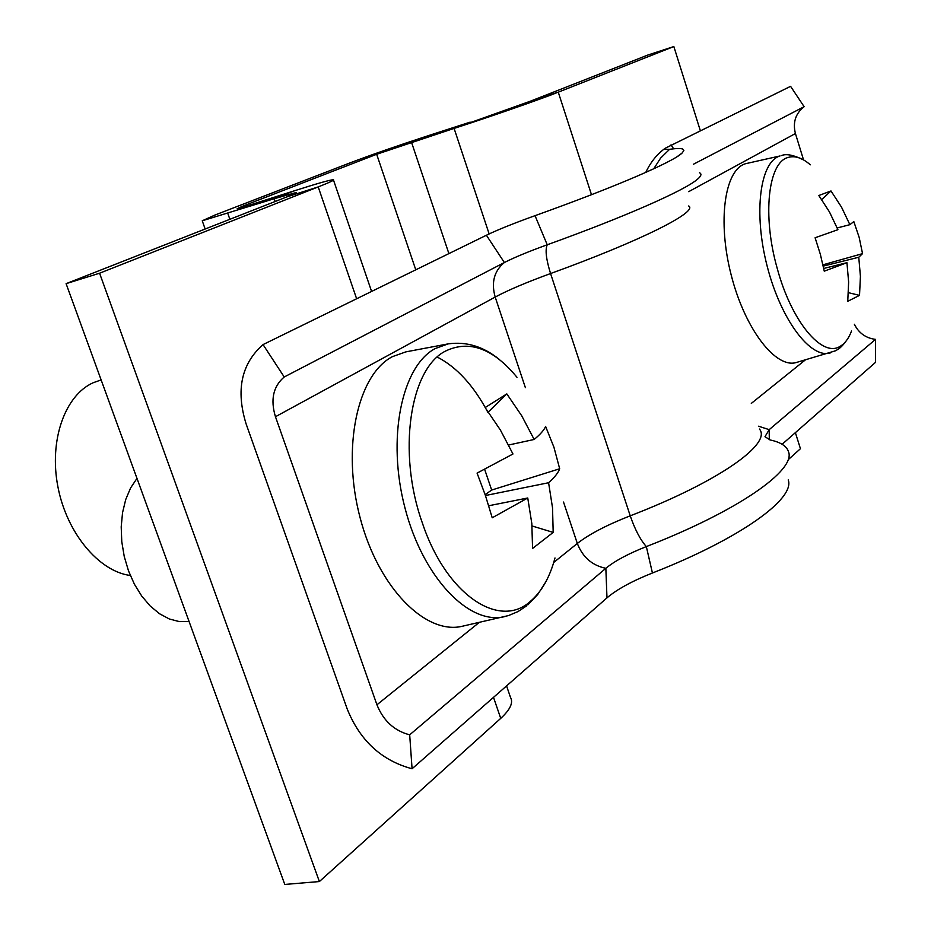 <?xml version="1.0" encoding="UTF-8"?>
<svg xmlns="http://www.w3.org/2000/svg" width="931" height="931" viewBox="0 0 931 931"><rect width="100%" height="100%" fill="white"/><g stroke="black" fill="none" stroke-linecap="round" stroke-linejoin="round"><path stroke-width="1.4" d="M489.147 233.925L454.095 128.408L530.333 101.211L647.825 55.045L673.846 46.55L558.274 92.169C540.399 99.291 489.089 117.155 454.095 128.408L376.671 154.267L242.537 206.24L237.172 208.684L248.763 205.379L294.743 190.68C317.576 183.407 330.458 179.753 333.379 179.753C334.718 179.997 329.667 182.383 318.216 186.922L99.582 273.214L319.38 881.552L284.781 884.45L66.101 283.664L99.582 273.214M470.178 122.136L427.888 135.798C397.467 145.736 371.62 154.721 350.347 162.762L214.84 215.096L202.248 220.787L274.168 198.734L296.267 192.496L286.981 196.86L66.101 283.664M493.511 697.354L500.727 718.371L319.38 881.552M500.727 718.371C510.235 709.62 513.493 702.626 510.491 697.4L506.569 685.903M673.846 46.55L700.287 130.538M795.377 432.647L800.439 448.707L788.429 459.507M130.317 575.498C98.744 571.343 66.636 532.939 57.873 486.622C48.901 440.328 64.937 395.396 93.112 382.769L101.142 379.918M693.455 164.228L804.128 106.693L790.582 86.327L665.362 148.18C657.274 153.836 650.746 161.913 645.765 172.41M803.534 159.876L795.423 133.529C792.63 122.45 795.54 113.501 804.128 106.693M788.22 479.919C795.4 498.713 740.226 538.688 652.433 572.996L646.335 546.59C738.364 510.851 796.052 470.132 788.51 451.733C786.683 446.112 780.574 442.19 770.17 439.967L764.979 436.72L769.181 429.656L875.524 339.384C865.853 338.139 858.801 333.1 854.379 324.267M782.11 444.285L875.443 362.438L875.524 339.384M699.495 172.77C701.881 173.853 701.264 175.947 697.68 179.066C685.449 190.052 626.423 216.26 547.23 244.783L535.034 215.666C614.588 187.247 672.915 162.041 682.027 153.115L683.878 150.554L682.714 149.03C680.654 148.285 676.278 148.366 669.598 149.297L665.176 149.402L665.362 148.18M246.11 423.896L347.193 708.957C359.971 740.634 381.594 760.569 412.072 768.762L409.687 734.827C394.313 730.823 383.397 720.803 376.939 704.779L275.46 416.727C270.281 399.667 273.202 386.423 284.223 376.985L263.042 344.586C241.338 363.753 235.694 390.182 246.11 423.896M652.433 572.996C632.102 581.084 616.95 589.37 606.977 597.865L412.072 768.762M759.44 429.051C772.218 443.668 718.825 481.723 630.229 515.821C634.965 529.53 640.33 539.794 646.335 546.59C628.227 553.747 614.728 560.986 605.848 568.306L409.687 734.827M688.661 205.984C698.727 211.581 641.354 240.664 550.57 273.539C546.148 259.423 545.031 249.834 547.23 244.783C528.54 251.556 514.249 257.48 504.369 262.53L284.223 376.985M535.034 215.666C513.935 223.254 497.724 229.771 486.401 235.24L263.042 344.586M810.331 164.81C802.347 157.874 794.958 155.419 788.15 157.444C768.156 162.262 762.14 215.55 777.187 268.256C791.373 321.335 822.038 357.935 840.006 346.402C844.813 343.69 848.665 338.558 851.539 331.017M830.475 352.849C810.75 359.366 780.806 319.787 767.179 266.219C753.284 212.734 759.987 161.563 780.05 155.954L745.58 163.705C724.609 169.523 717.207 221.334 731.277 275.343C745.079 329.434 776 369.2 796.622 362.415L835.549 350.778M853.89 221.787L859.162 237.358L862.548 253.639L822.957 264.811M853.82 221.601L849.875 224.674L841.531 207.171L830.999 190.96L818.815 195.51L829.463 211.942L837.923 229.689L815.102 237.766L820.362 254.338L824.261 271.165L846.942 262.693L848.63 282.07L847.757 301.295L859.522 295.371L860.419 276.391L858.766 257.259L862.548 253.639M846.942 262.693L823.726 268.454M823.237 266.103L858.766 257.259M849.875 224.674L837.213 227.955M830.999 190.96L821.724 199.56M859.522 295.371L848.467 292.671M516.996 377.299C493.162 348.427 469.364 339.675 445.577 351.045C409.954 368.595 397.048 452.443 422.36 522.966C446.158 594.572 499.202 629.693 530.286 601.449C541.563 591.895 549.802 577.395 554.992 557.96M505.172 616.485C469.666 625.876 423.268 578.279 405.101 508.431C386.574 438.722 401.61 366.337 435.138 348.578L448.148 343.888L405.904 351.86L392.405 356.654C357.539 374.728 341.433 447.753 360.146 517.88C378.463 588.148 426.223 635.792 463.056 626.074L508.489 615.577L518.02 611.574L526.783 605.744M136.973 478.371L130.584 487.995L125.708 499.551L122.543 512.667L121.205 526.865L121.775 541.656L124.242 556.494L128.501 570.854L134.401 584.202L141.733 596.061L150.217 606.023L159.538 613.75L169.349 618.987L179.311 621.605L189.086 621.547M485.435 495.525L548.592 482.735L552.525 507.791L553.189 532.404L532.579 548.452L531.81 523.455L527.749 497.992L492.22 517.787L485.423 495.49L477.079 473.111L512.969 453.991L500.389 430.017L485.132 407.58L506.813 393.894L521.802 415.924L534.15 439.467C540.259 434.428 544.088 430.075 545.601 426.445L553.933 447.229L559.682 468.759L491.661 490.055L485.132 494.64M548.592 482.735C554.585 477.382 558.286 472.727 559.682 468.759M527.749 497.992L488.74 505.754M534.15 439.467L508.663 445.006M487.914 412.386C473.681 385.597 456.807 367.163 437.291 357.073M491.661 490.055L484.667 469.387M506.813 393.894L488.379 411.921M553.189 532.404L532.032 525.957M376.671 154.267L415.773 269.815M242.537 206.24L242.875 207.217M227.839 213.525L229.864 219.297M356.631 298.77L318.216 186.922L286.981 196.86M294.743 190.68L274.168 198.734L275.134 201.515M411.479 142.164L448.893 253.604M530.333 101.211L558.274 92.169L591.488 194.695M673.637 148.809L671.018 144.864M688.696 191.658L795.423 133.529M751.305 403.414L805.257 359.983M769.309 439.758L769.181 429.656L758.532 426.212M669.598 149.297L660.614 158.084L653.737 168.802M606.977 597.865L605.848 568.306C592.163 565.466 582.655 557.192 577.325 543.46C589.137 534.208 606.779 525.003 630.229 515.821L550.57 273.539C526.515 282.326 508.047 290.169 495.187 297.059L275.46 416.727M563.523 502.053L577.325 543.46L553.724 562.464M479.29 622.385L376.939 704.779M525.387 387.657L495.187 297.059C491.079 282.489 494.152 270.979 504.369 262.53L486.401 235.24M202.248 220.787L205.146 229.014M333.496 180.09L371.597 291.45M682.027 153.115L676.825 156.874M836.271 350.382C837.923 349.148 841.019 348.718 848.153 338.093M781.493 155.57C786.299 153.499 793.806 155.035 804.023 160.179M527.912 604.813L537.722 594.49L545.857 581.759M448.148 343.888C466.326 341.34 483.317 346.472 499.109 359.285"/></g></svg>

